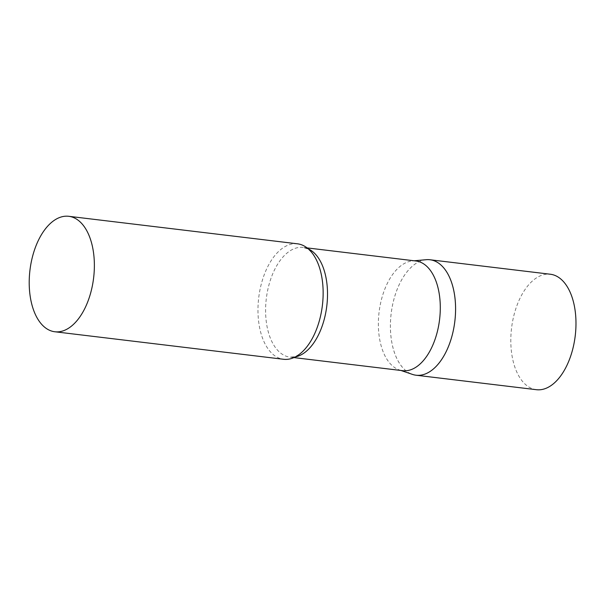 <?xml version="1.0" encoding="UTF-8"?>
<svg xmlns="http://www.w3.org/2000/svg" width="606" height="606" viewBox="0 0 606 606"><rect width="100%" height="100%" fill="white"/><g stroke="black" fill="none" stroke-linecap="round" stroke-linejoin="round"><path stroke-width="0.45" stroke-dasharray="3.03 2.27" d="M416.049 375.22A58.153 32.065 96.9 0 1 399.642 363.524A58.153 32.065 96.9 0 1 394.506 297.19A58.153 32.065 96.9 0 1 429.942 259.754M536.454 389.703A58.153 32.065 96.9 0 1 520.039 378.015A58.153 32.065 96.9 0 1 514.911 311.673A58.153 32.065 96.9 0 1 550.346 274.238M415.936 260.997A55.244 30.467 -83.1 0 0 412.368 260.944A55.244 30.467 -83.1 0 0 387.749 282.547A55.244 30.467 -83.1 0 0 399.263 369.895A55.244 30.467 -83.1 0 0 402.74 370.69M426.185 259.701A58.153 32.065 -83.1 0 0 400.271 282.441A58.153 32.065 -83.1 0 0 412.383 374.379M297.501 243.817A58.153 32.065 -83.1 0 0 267.829 266.504A58.153 32.065 -83.1 0 0 259.224 325.513A58.153 32.065 -83.1 0 0 283.608 359.282M308.295 248.884A55.244 30.467 -83.1 0 0 303.151 247.43A55.244 30.467 -83.1 0 0 274.965 268.981A55.244 30.467 -83.1 0 0 266.784 325.036A55.244 30.467 -83.1 0 0 289.948 357.116A55.244 30.467 -83.1 0 0 295.296 356.919M412.368 260.944L414.171 260.785M307.09 247.899L303.151 247.43L306.81 248.611C309.908 250.081 312.999 253.634 316.09 259.285M293.895 357.593L289.948 357.116L293.789 356.836C297.145 356.146 300.993 353.419 305.333 348.67M399.263 369.895L400.967 370.478"/><path stroke-width="0.91" d="M429.942 259.754A58.153 32.065 96.9 0 1 446.357 271.443A58.153 32.065 96.9 0 1 451.485 337.784A58.153 32.065 96.9 0 1 416.049 375.22L536.454 389.703A58.153 32.065 96.9 0 0 571.882 352.268A58.153 32.065 96.9 0 0 566.754 285.934A58.153 32.065 96.9 0 0 550.346 274.238L429.942 259.754M293.895 357.593L402.74 370.69A55.244 30.467 -83.1 0 0 430.927 349.132A55.244 30.467 -83.1 0 0 439.108 293.084A55.244 30.467 -83.1 0 0 415.936 260.997L307.09 247.899M400.967 370.478L412.383 374.379A58.153 32.065 -83.1 0 0 445.721 352.533A58.153 32.065 -83.1 0 0 453.75 290.494A58.153 32.065 -83.1 0 0 426.185 259.701L414.171 260.785M54.843 331.762L283.608 359.282A58.153 32.065 -83.1 0 0 305.333 348.67A58.153 32.065 -83.1 0 0 313.279 336.595A58.153 32.065 -83.1 0 0 316.09 259.285A58.153 32.065 -83.1 0 0 297.501 243.817L68.736 216.297A58.153 32.065 -83.1 0 0 39.064 238.984A58.153 32.065 -83.1 0 0 30.459 297.985A58.153 32.065 -83.1 0 0 54.843 331.762A58.153 32.065 -83.1 0 0 84.514 309.075A58.153 32.065 -83.1 0 0 93.119 250.066A58.153 32.065 -83.1 0 0 68.736 216.297M295.296 356.919A55.244 30.467 -83.1 0 0 318.135 335.565A55.244 30.467 -83.1 0 0 308.295 248.884"/></g></svg>
